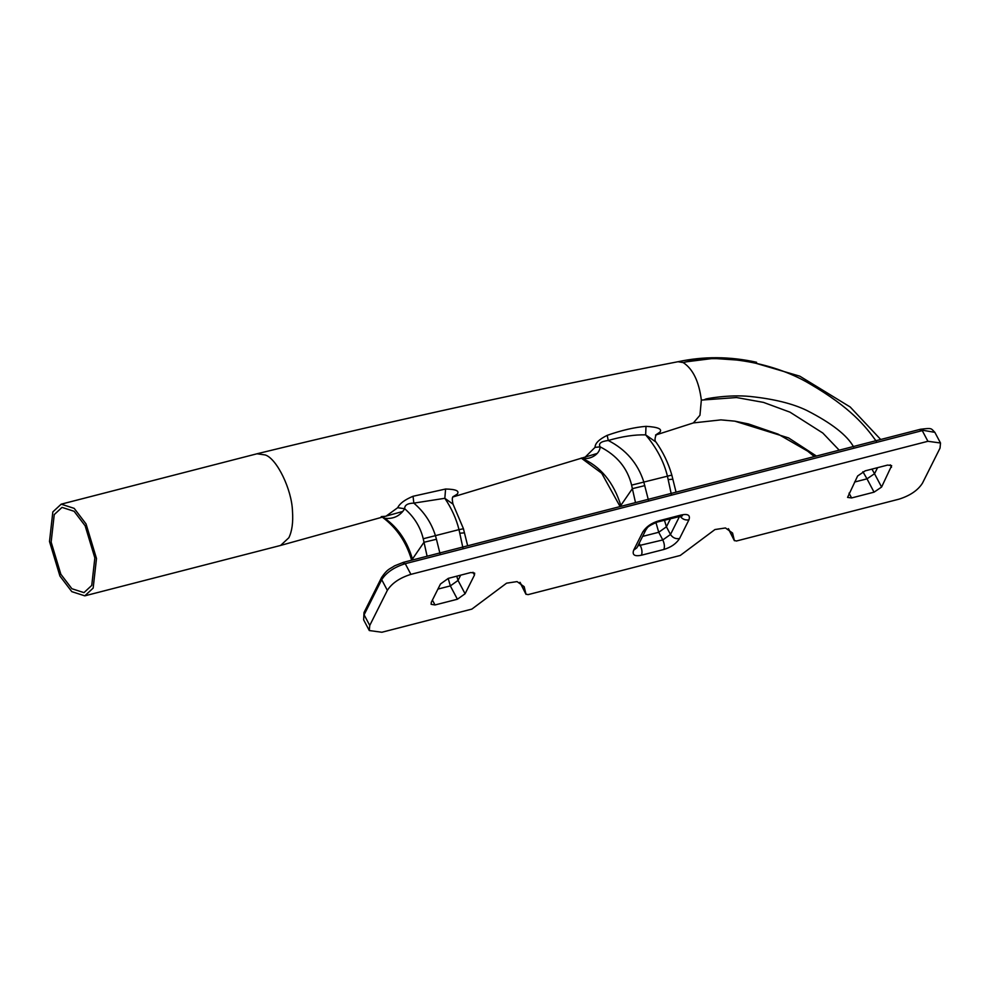 <?xml version="1.0" encoding="UTF-8"?>
<svg xmlns="http://www.w3.org/2000/svg" width="990" height="990" viewBox="0 0 990 990"><rect width="100%" height="100%" fill="white"/><g stroke="black" fill="none" stroke-linecap="round" stroke-linejoin="round"><path stroke-width="1.49" d="M816.416 456.043L788.572 437.914L734.778 421.146L748.415 423.93L778.078 434.115L807.654 451.143L814.349 456.576M734.778 421.146L720.906 419.884L693.359 422.916L699.955 415.268L701.341 400.096C699.027 381.546 692.988 369.047 683.224 362.588L678.014 361.721C536.988 388.971 396.656 419.661 257.016 453.779L61.194 504.17L52.829 511.917L49.5 541.493L59.932 576.056L71.8 591.649L84.793 595.844L93.159 588.097L96.488 558.521L86.056 523.957L74.188 508.365L61.194 504.17M839.198 450.178L822.801 433.026L789.983 412.162L763.463 402.386L736.498 397.535L701.341 400.096M851.301 447.059L846.772 448.235M853.578 446.861C847.131 435.241 831.563 423.114 806.875 410.491C792.829 403.635 773.908 398.958 750.098 396.47C728.256 394.292 704.929 398.945 704.744 399.292M876.373 441.354C865.705 426.455 850.868 407.732 809.709 383.786C770.69 360.546 715.943 353.95 686.615 361.771L683.224 362.588M748.527 360.83L713.345 358.405L686.615 361.771M656.085 434.882L659.946 432.098C662.434 428.955 657.781 427.036 646 426.344L645.653 434.87C656.506 447.616 663.758 461.315 667.396 475.992L671.344 494.406M693.743 422.804L656.085 434.895C654.712 438.607 654.675 440.996 655.974 442.047L645.653 434.87C634.701 434.561 622.24 436.429 608.256 440.488C625.89 449.547 637.696 463.221 643.661 481.486L648.376 499.938M644.837 485.62L632.363 488.664L635.506 502.611M646 426.344C634.553 427.284 621.621 430.279 607.192 435.353C599.086 439.337 595.039 443.347 595.039 447.356L600.163 446.861C599.717 455.066 588.716 460.424 581.303 458.011C600.386 466.129 613.639 482.155 621.064 506.1L621.126 506.311M607.192 435.353L608.256 440.488C600.918 441.404 598.22 443.52 600.163 446.861C616.993 455.425 627.474 468.183 631.62 485.125L632.363 488.664L620.049 506.583M84.793 595.844L280.615 545.441L288.87 537.731C292.05 531.135 293.263 522.299 292.483 511.224C291.864 489.642 276.915 458.704 265.295 454.967L257.016 453.779M595.039 447.356L585.102 457.194M453.321 496.77L457.145 494.208C459.83 490.966 455.982 489.233 445.587 489.023L413.053 496.275C404.786 499.715 399.675 503.526 397.72 507.697L385.927 516.248L381.224 516.632M655.541 435.08L659.946 432.098M445.587 489.023L444.832 498.304L453.024 504.157C451.898 499.282 452.108 496.683 453.668 496.349L457.145 494.208M397.72 507.697L404.7 508.736C414.241 517.052 420.416 527.051 423.237 538.758L427.111 556.244M382.251 517.114L384.801 518.314C398.141 527.794 407.435 541.604 412.669 559.746L412.731 559.944M382.944 517.102L384.801 518.314C393.476 519.168 400.108 515.976 404.7 508.736C404.539 505.16 407.571 503.291 413.832 503.118C424.067 511.855 431.207 522.522 435.266 535.12L436.442 539.253L423.968 542.297L411.654 560.216M382.425 517.25L382.474 517.287C396.532 527.658 406.234 541.901 411.593 560.006M423.237 538.758L459.001 529.625C456.303 518.797 451.576 508.353 444.832 498.304L413.832 503.118L413.053 496.275M462.417 528.969L459.001 529.625L462.949 548.039M436.442 539.253L439.993 553.571M54.24 514.59L62.023 507.387L74.102 511.286L85.14 525.777L94.842 557.927L91.748 585.424L83.964 592.626L71.886 588.728L60.848 574.237L51.146 542.087L54.24 514.59M854.605 482.031L866.993 478.838L862.884 471.686M874.059 492.166L851.598 497.945L847.576 497.401L857.637 475.98L865.173 470.856L887.634 465.077L891.656 465.622L881.595 487.055L874.059 492.166L866.993 478.838L874.529 473.727L871.943 469.111M520.257 582.652L525.95 594.111L528.029 594.644L680.254 555.464L714.966 529.539L725.447 527.967L732.575 533.053L734.345 540.466L736.424 541.01L898.895 499.195C910.008 495.693 917.866 490.372 922.445 483.207L940.042 448.099L940.5 443L927.915 441.293L410.9 574.361C399.787 577.851 391.929 583.184 387.35 590.349L369.753 625.445L369.295 630.543L381.88 632.251L471.871 609.097L506.583 583.172L517.052 581.6L524.18 586.686L526.012 594.371L520.01 582.528M728.652 529.019L734.407 540.738L728.405 528.895M431.318 602.279L440.476 584.001L448.309 578.37L470.819 572.529L474.656 573.123L474.47 575.042L465.09 593.765L457.405 599.235L435.006 604.964L431.12 604.308L431.318 602.279M460.672 575.165L458.036 580.437L450.339 585.907L437.927 589.087M456.761 576.18L458.036 580.437L465.09 593.765M448.185 578.395L450.339 585.907L457.405 599.235M670.527 518.624L666.418 526.804L658.734 532.274L642.597 536.407M664.451 520.196L666.418 526.804L670.49 534.476L662.793 539.946L637.857 545.861M655.924 522.46L658.734 532.274L662.793 539.946C664.476 543.609 664.835 546.777 663.857 549.475L641.421 555.217C634.627 556.64 632.041 554.969 633.649 550.205L642.819 531.927C646.235 526.68 651.507 522.992 658.635 520.864L681.108 515.035C687.914 513.562 690.525 515.171 688.916 519.861L679.536 538.572C676.232 543.683 671.01 547.322 663.857 549.475M671.925 479.296L668.225 479.568M631.62 485.125L670.812 475.336M463.53 532.929L459.83 533.202M849.049 493.131L851.598 497.945M877.573 467.676L874.529 473.727L881.595 487.055M890.233 464.83L891.52 467.255M432.42 600.089L435.006 604.964M472.997 572.269L474.47 575.042M679.536 538.572C675.687 539.154 672.68 537.78 670.49 534.476L679.87 515.753C682.06 519.069 685.068 520.431 688.916 519.861M641.421 555.217C642.423 552.519 642.077 549.339 640.394 545.676L639.144 543.312M633.649 550.205L636.916 547.767L646.099 529.427C647.72 528.177 645.381 527.064 657.397 522.015L682.382 515.84L681.071 515.109M642.819 531.927L646.099 529.427M658.635 520.864L657.397 522.015M681.108 515.035L679.883 516.186M728.937 530.269L728.38 528.66M919.945 429.784L934.857 432.345C930.749 428.336 932.53 427.829 920.527 429.252L403.512 562.308L394.565 565.847C389.565 569.3 387.746 568.52 381.596 577.467L381.707 579.682C386.286 572.517 394.131 567.196 405.257 563.694L922.272 430.625L927.915 441.293M410.9 574.361L405.257 563.694L402.93 562.852M387.35 590.349L381.707 579.682L364.11 614.79L369.753 625.445M363.998 612.562L363.652 619.889L363.998 612.562L381.596 577.467M520.554 583.914L519.985 582.293M746.41 360.496L799.796 376.175L850.187 406.989L880.704 439.498M677.63 361.808C703.581 356.202 729.902 356.363 756.583 362.278M655.974 442.047C663.09 452.071 668.349 463.035 671.789 474.953L676.059 492.166M581.526 458.296L601.71 473.245L619.988 506.373M597.242 453.432L453.259 496.856M402.806 511.446L280.628 545.428M453.024 504.157L463.394 528.586L467.664 545.799M940.5 443L934.857 432.345M369.295 630.543L363.652 619.889"/></g></svg>
